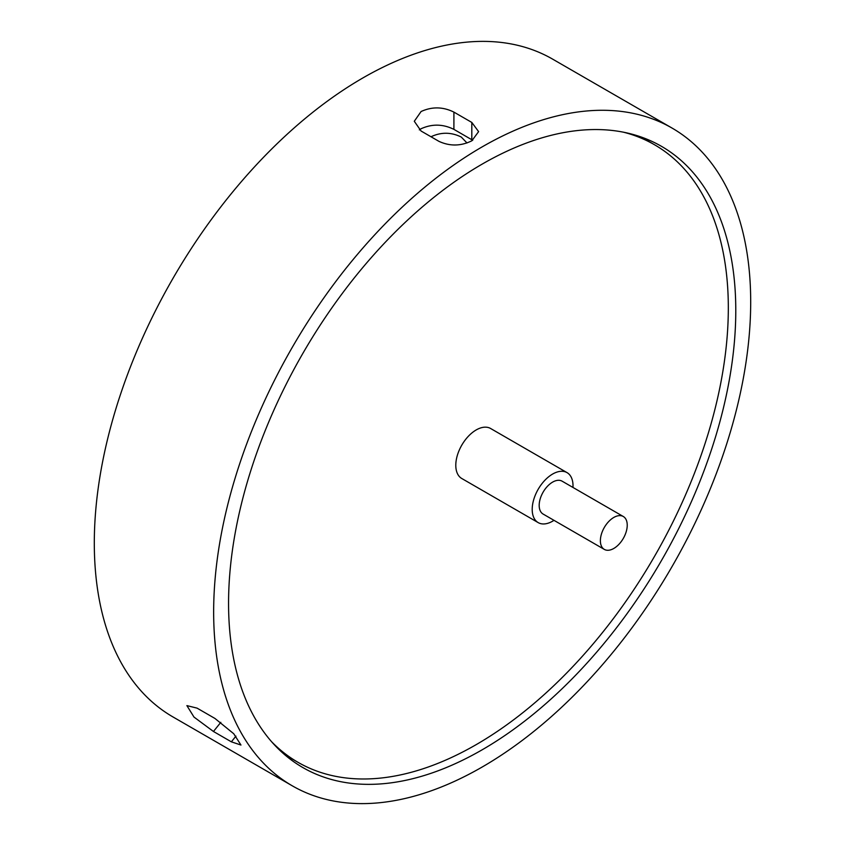<?xml version="1.0" encoding="UTF-8"?>
<svg xmlns="http://www.w3.org/2000/svg" width="845" height="845" viewBox="0 0 845 845"><rect width="100%" height="100%" fill="white"/><g stroke="black" fill="none" stroke-linecap="round" stroke-linejoin="round"><path stroke-width="1.27" d="M472.714 140.259L453.902 129.369C442.96 123.972 432.027 123.761 421.085 128.746L419.331 129.898M482.094 749.842A358.66 207.067 120 0 0 716.465 433.791A358.66 207.067 120 0 0 661.498 146.343A358.66 207.067 120 0 0 482.252 164.067A358.66 207.067 120 0 0 247.881 480.108A358.66 207.067 120 0 0 302.848 767.556A358.66 207.067 120 0 0 482.094 749.842M197.065 708.131L214.957 718.461L233.748 733.745L240.962 745.036L231.361 741.826L213.458 731.485L193.991 717.067L186.893 705.617L197.065 708.131M482.252 146.829A379.754 219.256 120 0 0 234.107 481.47A379.754 219.256 120 0 0 292.296 785.829A379.754 219.256 120 0 0 482.094 767.07A379.754 219.256 120 0 0 730.238 432.429A379.754 219.256 120 0 0 672.05 128.07A379.754 219.256 120 0 0 482.252 146.829M471.816 140.809C460.884 146.185 449.941 146.386 438.999 141.379L421.095 131.038L414.293 121.279L421.095 111.519C432.017 106.523 442.96 106.713 453.913 112.11L471.816 122.44L478.608 131.63L471.816 140.809M672.05 128.07L552.704 59.171A379.754 219.256 120 0 0 362.906 77.93A379.754 219.256 120 0 0 114.762 412.571A379.754 219.256 120 0 0 172.95 716.93L292.296 785.829M627.233 525.199A18.991 10.964 -60 0 1 618.941 544.307A18.991 10.964 -60 0 1 604.312 549.398A18.991 10.964 -60 0 1 600.383 540.705A18.991 10.964 -60 0 1 608.664 521.597A18.991 10.964 -60 0 1 623.304 516.506A18.991 10.964 -60 0 1 627.233 525.199M604.312 549.398L543.124 514.066A18.991 10.964 -60 0 1 539.184 505.373A18.991 10.964 -60 0 1 547.476 486.266A18.991 10.964 -60 0 1 562.105 481.175L623.304 516.506M553.982 520.34A28.857 16.668 -60 0 1 538.18 522.611A28.857 16.668 -60 0 1 532.202 509.398A28.857 16.668 -60 0 1 544.803 480.361A28.857 16.668 -60 0 1 567.048 472.63A28.857 16.668 -60 0 1 573.016 485.833A28.857 16.668 -60 0 1 572.973 487.449M538.18 522.611L461.771 478.502A28.857 16.668 -60 0 1 455.793 465.289A28.857 16.668 -60 0 1 468.394 436.242A28.857 16.668 -60 0 1 490.639 428.51L567.048 472.63M467 142.974L461.286 137.059C451.357 132.169 441.417 132 431.446 136.552L431.045 136.784M271.625 741.752A356.548 205.853 120 0 0 297.936 762.285A356.548 205.853 120 0 0 476.21 744.625A356.548 205.853 120 0 0 709.135 430.432A356.548 205.853 120 0 0 654.474 144.727A356.548 205.853 120 0 0 623.536 132.211M471.806 139.71L471.816 122.44M453.902 129.369L453.913 112.11M235.935 736.143L231.361 741.826M220.82 722.327L213.458 731.485M284.48 754.522L297.936 762.285M641.017 136.964L654.474 144.727"/></g></svg>
